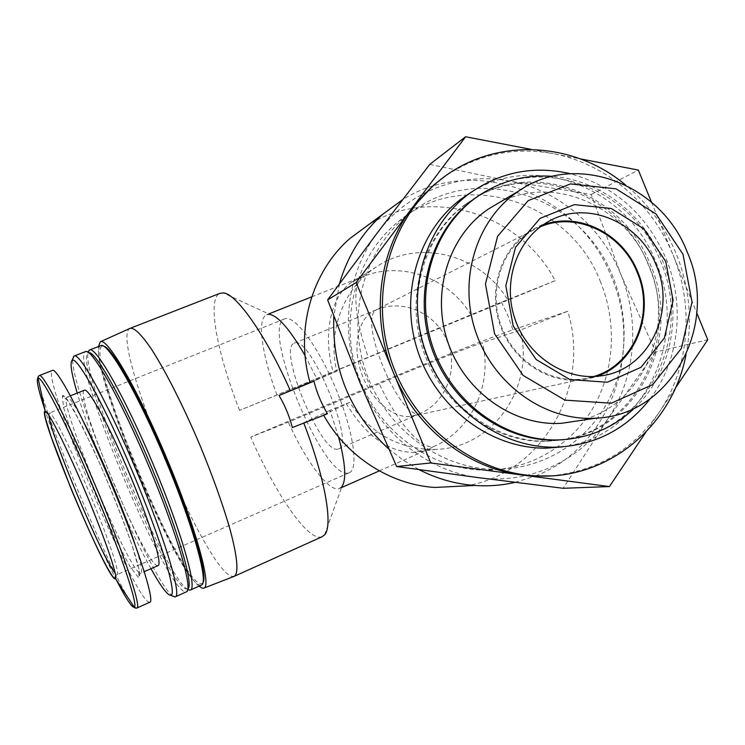 <?xml version="1.0" encoding="UTF-8"?>
<svg xmlns="http://www.w3.org/2000/svg" width="745" height="745" viewBox="0 0 745 745"><rect width="100%" height="100%" fill="white"/><g stroke="black" fill="none" stroke-linecap="round" stroke-linejoin="round"><path stroke-width="0.56" stroke-dasharray="3.73 2.79" d="M540.507 226.685L533.718 229.888C503.08 246.204 488.105 287.738 500.528 323.963C512.681 360.273 549.847 384.271 584.136 378.739L593.709 376.532M376.728 309.697L373.254 311.28C357.824 319.503 352.05 347.245 361.67 373.729C371.131 400.27 393.695 418.969 411.277 416.39L419.705 413.661C446.227 402.794 459.022 368.403 447.168 341.191C436.393 313.524 403.11 298.373 376.728 309.697C357.004 317.621 399.404 420.078 419.705 413.661M535.748 475.859C609.55 447.354 644.08 352.273 611.636 277.419C580.206 194.771 475.859 153.284 402.468 199.79M339.441 283.752L333.835 316.392M388.639 448.881L403.324 460.252L419.118 469.667M515.168 482.35L535.124 476.111M555.183 280.697L239.583 410.393L501.487 302.163L555.183 280.697C520.373 213.564 430.927 185.049 367.956 225.158M323.675 415.254L327.446 413.773M465.411 485.926C542.556 474.22 591.4 386.925 567.746 311.261L520.159 330.147L482.415 342.747C466.435 348.045 418.979 366.968 379.298 383.759L288.296 422.219L250.702 437.119L370.218 386.636C424.389 363.737 489.093 337.895 512.886 329.858L567.746 311.261M305.068 355.626L317.174 379.382L336.805 371.308C327.195 332.14 343.147 289.339 374.428 268.219C416.93 237.525 481.065 253.887 507.811 300.161M470.924 314.865C449.207 278.071 401.574 260.61 363.02 276.563L351.305 282.439C330.957 296.454 322.24 334.216 333.35 372.658M277 395.018C262.044 355.346 256.615 318.776 266.598 314.79L269.82 314.427L223.155 292.915M317.174 379.382L310.032 382.427M239.583 410.393C217.279 353.726 206.747 299.015 219.803 293.4M234.638 576.127L232.077 576.369C204.689 570.828 108.677 338.36 129.975 328.396L130.44 328.21M292.357 427.583L303.802 423.076M321.84 536.866L319.121 537.192C304.258 536.223 274.151 490.471 250.702 437.119M338.565 436.933L329.988 410.29L349.694 402.402C371.001 434.074 399.702 449.738 435.788 449.384C493.143 448.164 535.264 386.608 520.159 330.147M346.108 403.455C365.599 435.35 387.81 451.684 412.721 452.466L429.455 448.76L433.357 446.674C419.91 448.853 396.377 420.404 379.298 383.759M323.47 414.881L349.694 402.402M324.559 534.891L341.927 486.541L339.385 488.524C329.262 492.743 306.26 461.76 288.296 422.219M329.988 410.29L303.69 422.778M550.499 475.869C596.661 471.417 632.933 450.148 659.316 412.078L645.701 432.407M675.417 388.043L659.316 412.078C689.358 367.658 694.377 306.381 673.098 255.023L696.826 313.049M651.475 202.156L673.098 255.023C652.303 203.459 605.862 163.546 553.367 153.675L580.346 158.881M531.055 149.382L553.367 153.675C514.003 146.542 477.638 154.262 444.262 176.844M685.987 354.927C692.71 320.583 689.46 286.89 676.255 253.859C664.95 226.573 648.113 203.655 625.744 185.114M563.043 439.708C637.646 428.356 680.297 337.299 648.625 265.509C622.41 196.848 537.825 161.283 476.837 197.015M476.092 197.434L465.998 203.907C423.449 234.191 404.731 296.324 423.225 350.578C441.506 404.898 494.177 443.005 546.43 441.385L562.205 439.848M563.872 439.652C639.098 428.785 682.373 337.113 650.469 264.829C624.077 195.674 538.682 160.073 477.517 196.531M476.781 196.959L467.376 203.031C424.724 233.399 405.96 295.709 424.51 350.113C442.847 404.591 495.658 442.809 548.041 441.18L563.034 439.783M562.345 446.898C642.926 437.045 690.066 339.403 656.028 262.482C627.998 188.792 536.26 151.477 471.753 191.865M650.18 398.78C679.338 360.664 685.353 305.05 666.114 258.785C646.762 214.523 614.83 186.166 570.298 173.697M568.361 439.233C646.921 431.132 693.688 336.135 660.47 261.16C633.175 189.286 543.291 153.535 481.261 194.017M634.6 408.046C672.4 372.463 683.51 310.786 662.389 260.461C643.82 214.15 599.688 179.871 552.371 176.342M578.539 420.767C641.948 407.245 676.451 328.387 649.118 266.058C625.875 205.359 551.924 173.399 497.688 203.506M429.781 164.375L509.44 181.054L591.185 194.473L620.799 274.3L655.712 351.975L707.75 339.776M655.712 351.975L607.417 419.575L563.173 488.292M591.185 194.473L638.353 170.065M310.106 382.669L336.805 371.308M600.61 282.141C570.288 201.225 463.343 166.47 398.305 221.684C356.324 255.386 338.807 318.637 357.563 373.794C376.188 428.99 428.571 468.689 482.453 470.104C526.706 471.268 568.482 447.838 591.493 410.551C614.364 373.105 617.642 323.973 600.61 282.141M613.116 277.54C582.199 194.994 473.308 159.383 407.04 215.65C364.268 249.994 346.425 314.548 365.581 370.889C384.606 427.267 438.051 467.823 492.939 469.266C538.03 470.467 580.56 446.553 603.953 408.521C627.197 370.321 630.484 320.22 613.116 277.54M377.687 232.375C346.462 273.061 339.245 333.527 360.496 383.861C381.058 434.484 428.626 471.585 479.007 477.722C529.434 484.585 579.75 460.941 607.417 419.575C635.606 378.497 640.523 321.765 620.799 274.3C601.55 226.638 558.294 189.91 509.44 181.054C460.745 171.611 408.418 191.148 377.687 232.375M149.726 602.277L148.627 602.025C131.828 594.333 40.752 375.499 52.401 370.433M157.968 565.632L157.242 565.604C143.943 563.267 73.327 393.584 84.353 390.24M150.984 568.714C127.013 525.784 91.095 440.286 77.219 393.081M172.868 596.14C151.915 583.028 67.907 383.135 72.935 358.364M187.926 588.708L186.585 591.772L184.751 591.763C163.36 584.806 69.564 358.643 85.377 351.631M187.721 588.857L185.905 588.885C165.036 582.506 73.96 363.746 87.891 353.102L88.813 352.702M187.805 589.519C165.492 577.496 81.121 376.616 88.143 352.227M201.197 585.197L199.604 585.095C176.667 578.893 83.226 353.288 100.687 345.652M203.003 582.692L202.286 583.493L200.181 583.661C176.975 577.571 82.63 348.474 102.68 346.09L103.667 346.164M199.055 586.157C172.915 565.278 95.034 379.848 98.433 346.537M542.993 224.906L533.234 229.255C502.363 245.766 487.304 287.663 499.83 324.196C512.085 360.822 549.54 385.044 584.136 379.531L596.754 376.337M347.71 473.131C322.501 477.862 260.648 327.148 284.571 318.916C293.884 314.111 317.901 345.708 335.632 388.21C353.484 430.675 359.062 469.732 349.042 472.814L347.71 473.131M337.755 449.133C320.918 453.928 277.401 348.381 294.154 343.231C309.101 332.819 356.473 445.929 338.435 448.946L337.755 449.133M501.487 302.163L507.96 315.684L512.886 329.858M363.02 276.563C351.426 283.296 354.499 319.214 368.254 357.069M359.425 360.571L370.218 386.636M433.357 446.674C471.641 430.387 492.929 384.206 482.415 342.747M116.425 580.104C94.513 537.797 59.926 455.512 44.97 410.048M137.071 607.939L135.814 607.762C120.327 599.436 28.943 380.136 39.215 375.601L39.392 375.536M138.365 577.487L130.235 566.833L116.909 541.652L100.948 507.094C89.856 481.27 80.153 456.89 71.837 433.972L63.632 407.673L62.273 395.642L68.605 401.471L81.941 425.469L99.7 463.362C112.514 493.153 123.288 520.42 132.023 545.182L139.231 570.27L138.365 577.487M134.724 543.561C140.861 562.475 142.882 572.365 140.786 573.212L140.135 573.138C128.177 570.186 57.263 399.99 66.892 397.197C69.006 396.415 74.64 404.796 83.794 422.322M48.965 415.421L49.328 413.075C51.796 410.923 70.16 446.972 88.925 491.719C107.736 536.465 120.504 574.563 117.161 574.618L115.252 573.231M411.277 416.39L584.136 378.739M373.254 311.28L533.718 229.888M266.598 314.79L268.749 313.934M311.717 296.836L360.487 277.438M412.721 452.466L435.788 449.384M339.385 488.524L341.555 487.565M379.326 470.887L429.455 448.76M351.305 282.439L374.428 268.219M546.43 441.385L548.041 441.18M465.998 203.907L467.376 203.031M482.453 470.104L492.939 469.266M398.305 221.684L407.04 215.65M70.412 395.791L66.892 397.197C66.528 398.072 61.286 395.791 63.167 395.614C63.763 395.511 64.945 396.573 66.715 398.808L74.463 411.268L92.957 448.425C109.878 485.535 125.225 524.396 133.718 550.332C138.635 566.107 140.498 574.991 139.315 576.993C137.797 577.915 140.023 572.709 140.786 573.212L144.288 571.666M88.627 352.73L85.749 351.5M186.93 589.09L187.815 589.435M87.891 353.102L88.245 352.292M102.68 346.09L101.246 345.475M202.286 583.493L201.727 584.946M584.136 379.531L601.429 375.787M533.234 229.255L549.065 221.2M284.571 318.916L49.328 413.075L47.466 413.279M349.042 472.814L117.161 574.618L115.726 575.773M338.435 448.946L418.047 414.481M294.154 343.231L375.983 309.985"/><path stroke-width="1.12" d="M593.709 376.532C634.107 365.059 655.051 313.394 637.143 272.316C622.047 233.343 576.528 211.301 540.507 226.685M402.468 199.79L382.93 214.132C362.135 232.608 347.636 255.824 339.441 283.752M333.835 316.392C331.87 369.147 350.131 413.317 388.639 448.881M419.118 469.667C436.942 478.784 455.512 484.045 474.826 485.461C488.543 486.411 501.99 485.368 515.168 482.35M535.124 476.111L535.748 475.859M367.956 225.158L350.308 238.167C311.643 271.413 294.769 330.258 310.106 382.669L313.924 381.189C316.849 392.69 321.356 403.557 327.446 413.773L292.357 427.583C289.46 416.278 285.018 405.578 279.04 395.502L310.032 382.427M323.675 415.254C346.788 456.787 390.296 484.632 434.735 487.454L465.411 485.926M269.82 314.427C278.555 316.253 290.308 329.988 305.068 355.626M130.44 328.21L219.803 293.4L223.155 292.915C235.997 293.139 265.304 334.281 290.401 390.771M130.03 328.368C134.156 327.353 141.308 334.3 151.486 349.209C165.474 370.824 183.54 406.444 199.967 445.287C212.269 475.114 222.001 502.13 229.162 526.333C237.59 556.394 239.015 574.069 234.07 576.388M303.802 423.076C325.351 478.961 333.238 525.979 324.559 534.891L321.84 536.866L234.638 576.127M338.565 436.933C345.447 463.148 346.565 479.687 341.927 486.541M645.701 432.407L609.429 486.56L521.575 474.956L532.582 475.99L550.499 475.869M696.826 313.049L707.75 339.776L675.417 388.043M580.346 158.881L638.353 170.065L651.475 202.156M444.262 176.844L433.963 184.844L411.715 208.535L465.597 136.754L531.055 149.382M411.715 208.535C378.115 252.49 370.423 318.143 393.509 372.873L356.147 282.551L411.715 208.535M393.509 372.873C415.84 427.928 467.311 468.279 521.575 474.956L430.768 462.962L393.509 372.873M625.744 185.114C571.601 139.483 489.363 136.922 436.123 183.289C388.75 223.37 369.529 296.901 391.404 361.288C413.158 425.712 473.159 472.581 535.208 475.832C607.501 480.702 672.456 426.196 685.987 354.927M476.837 197.015L476.092 197.434M562.205 439.848L563.043 439.708M477.517 196.531L476.781 196.959M563.034 439.783L563.872 439.652M471.753 191.865L461.723 198.57C417.88 230.885 398.882 295.663 418.159 352.245C437.24 408.903 491.737 448.946 546.253 448.155L562.345 446.898M570.298 173.697C533.644 165.288 499.932 171.965 469.145 193.747C424.715 226.508 405.466 292.273 425.05 349.759C444.43 407.319 499.727 447.996 554.997 447.196C594.296 445.78 626.024 429.632 650.18 398.78M481.261 194.017L474.891 198.282C431.653 229.069 412.646 292.329 431.485 347.598C450.11 402.933 503.695 441.766 556.804 440.118L568.361 439.233M552.371 176.342C524.648 174.311 499.299 181.324 476.325 197.378C432.975 228.24 413.922 291.686 432.817 347.114C451.498 402.617 505.231 441.562 558.471 439.913C587.954 438.703 613.331 428.077 634.6 408.046M497.688 203.506L489.111 208.6C449.012 234.889 430.778 292.115 447.838 342.057C464.647 392.084 513.938 426.578 561.823 423.262L578.539 420.767M430.768 462.962L396.647 466.538L479.007 477.722L563.173 488.292L609.429 486.56M396.647 466.538L360.496 383.861L327.632 299.863L377.687 232.375L429.781 164.375L465.597 136.754M327.632 299.863L356.147 282.551M687.253 252.127C661.476 184.034 576.053 151.058 518.976 190.86C476.819 218.518 457.691 279.058 475.766 332C493.581 385.035 545.619 421.633 595.972 418.159C671.692 415.393 719.391 324.382 687.253 252.127M682.997 254.259L656.028 213.983L616.05 188.839L570.474 183.913L528.112 200.675L497.576 236.333L485.461 283.985L494.587 333.835L523.111 375.424L564.952 400.13L611.282 403.213L652.732 384.578L681.368 348.437L692.031 302.051L682.997 254.259M665.769 261.542L643.81 228.817L611.3 208.488L574.33 204.633L540.088 218.35L515.512 247.266L505.818 285.763L513.203 325.975L536.177 359.546L569.916 379.596L607.38 382.241L641.026 367.294L664.354 338.053L673.098 300.393L665.769 261.542M114.898 578.902C105.269 575.578 35.89 408.828 45.222 411.221C48.378 410.923 66.957 447.894 85.88 493.013C104.84 538.114 118.12 577.021 115.615 578.865L114.898 578.902M39.392 375.536L52.401 370.433C56.48 366.652 83.468 417.507 110.791 482.667C138.17 547.808 155.407 602.305 149.726 602.277L137.071 607.939M70.412 395.791L84.353 390.24C88.273 387.335 109.403 425.87 129.816 474.593C150.285 523.288 162.876 565.092 157.968 565.632L144.288 571.666M77.219 393.081C71.529 373.897 69.797 363.011 72.041 360.431C76.633 354.974 105.129 406.304 133.197 473.271C161.33 540.218 177.832 596.102 170.605 595.264L169.543 595.032C165.781 593.001 159.598 584.229 150.984 568.714M72.935 358.364L74.1 356.045C79.38 351.631 108.453 403.948 136.866 471.743C165.353 539.51 182.143 596.494 175.177 596.885L172.868 596.14M74.36 355.942L85.749 351.5C92.184 348.753 121.258 400.419 149.009 466.649C176.826 532.852 193.169 589.397 186.585 591.772M88.813 352.702C95.528 350.886 123.875 401.276 150.816 465.513C177.813 529.723 193.924 585.188 187.926 588.708M88.143 352.227L89.475 350.038C95.434 345.373 125.104 397.234 153.405 464.805C181.789 532.34 197.844 589.435 190.226 590.124L187.805 589.519M89.763 349.917L101.246 345.475C108.556 343.119 138.021 394.226 165.465 459.74C192.983 525.234 208.647 581.677 201.727 584.946L190.636 589.938M103.667 346.164C112.132 347.384 140.293 397.038 166.284 459.022C192.331 520.979 208.051 575.811 203.003 582.692M98.433 346.537L100.296 341.797C106.907 336.619 137.937 389.57 167.057 459.088C196.252 528.577 212.12 587.395 203.674 588.178L202.007 588.047L199.055 586.157M279.04 395.502L313.924 381.189M596.754 376.337C635.885 363.281 655.339 312.472 637.785 272.046C622.913 233.79 578.977 211.431 542.993 224.906M656.271 265.35C639.638 221.935 586.93 199.502 549.065 221.2C517.421 238.121 502.009 281.191 514.897 318.795C527.507 356.492 565.967 381.44 601.429 375.787C648.709 369.865 676.721 311.699 656.271 265.35M44.97 410.048C38.312 389.933 36.002 379.261 38.032 378.032C41.944 375.955 67.721 426.252 94.28 489.586C120.886 552.902 138.589 606.16 134.258 607.212L133.122 606.998C130.077 604.754 124.517 595.786 116.425 580.104M45.222 411.221L38.032 378.032C37.65 377.426 38.051 376.625 39.215 375.601C42.726 372.025 69.22 423.262 96.627 488.608C124.089 553.935 141.941 608.339 136.819 608.05C135.273 608.171 134.417 607.892 134.258 607.212L115.615 578.865M83.794 422.322C99.858 453.062 124.015 510.586 134.724 543.561M115.252 573.231C103.024 560.026 49.841 433.422 48.965 415.421M434.735 487.454L474.826 485.461M350.308 238.167L382.93 214.132M268.749 313.934L311.717 296.836M341.555 487.565L379.326 470.887M532.582 475.99L535.208 475.832M433.963 184.844L436.123 183.289M546.253 448.155L554.997 447.196M461.723 198.57L469.145 193.747M556.804 440.118L558.471 439.913M474.891 198.282L476.325 197.378M561.823 423.262L595.972 418.159M489.111 208.6L518.976 190.86M170.605 595.264L174.907 596.931M72.041 360.431L73.867 356.194M175.55 596.717L186.222 591.921M187.815 589.435L189.779 590.189M88.245 352.292L89.102 350.29M204.028 588.047L234.014 576.407M100.501 341.704L129.975 328.396M47.466 413.279L44.858 411.957C44.383 412.087 44.626 414.295 45.575 418.597L50.93 436.151L71.213 489.176C85.535 523.409 97.39 549.279 106.796 566.805C112.188 576.276 113.464 577.757 114.786 578.567L115.726 575.773"/></g></svg>
